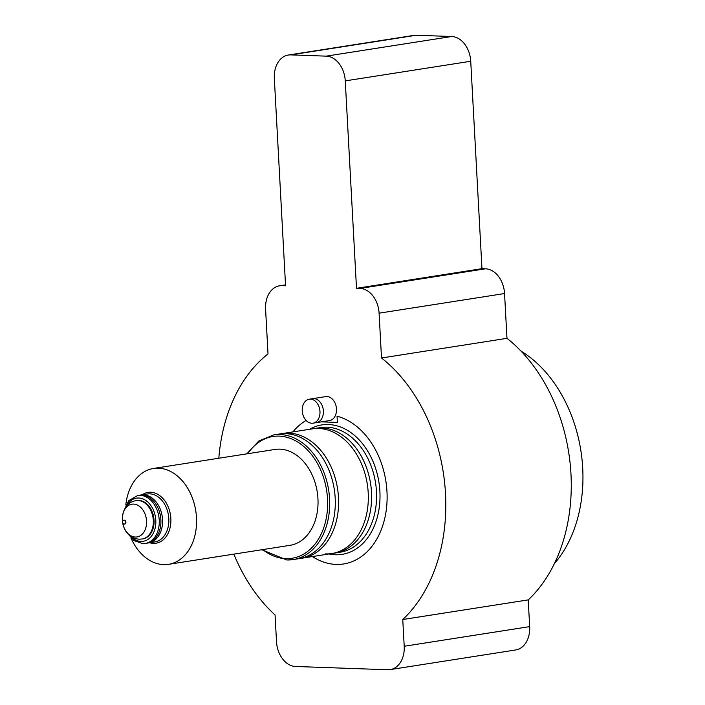 <?xml version="1.0" encoding="UTF-8"?>
<svg xmlns="http://www.w3.org/2000/svg" width="705" height="705" viewBox="0 0 705 705"><rect width="100%" height="100%" fill="white"/><g stroke="black" fill="none" stroke-linecap="round" stroke-linejoin="round"><path stroke-width="1.06" d="M521.03 351.125A126.177 91.491 81.1 0 1 582.709 468.102A126.177 91.491 81.1 0 1 554.306 563.78M402.758 619.528L528.221 599.893A155.294 112.597 -98.9 0 0 570.971 474.033A155.294 112.597 -98.9 0 0 506.983 338.338L381.511 357.981A155.294 112.597 -98.9 0 1 445.507 493.667A155.294 112.597 -98.9 0 1 402.758 619.528L404.212 646.265A24.261 17.59 81.1 0 1 390.226 669.6A24.261 17.59 81.1 0 1 387.776 669.75L295.562 666.481A24.261 17.59 -98.9 0 1 276.519 641.735L275.073 614.998A155.294 112.597 -98.9 0 1 233.831 554.121M528.221 599.893L529.675 626.622A24.261 17.59 81.1 0 1 515.69 649.966L390.226 669.6M285.516 284.882L279.568 285.816A24.261 17.59 81.1 0 0 265.591 309.151L268.015 353.954A155.294 112.597 -98.9 0 0 218.823 458.232M279.568 285.816A24.261 17.59 81.1 0 1 282.018 285.666L285.56 285.789L274.333 78.378A24.261 17.59 81.1 0 1 288.31 55.034A24.261 17.59 81.1 0 1 290.76 54.884L326.23 56.144A24.261 17.59 -98.9 0 1 345.265 80.89L356.501 288.31L360.043 288.433A24.261 17.59 81.1 0 1 379.087 313.179L381.511 357.981M288.31 55.034L413.773 35.4A24.261 17.59 81.1 0 1 416.223 35.25L451.693 36.51L326.23 56.144M356.501 288.31L481.964 268.667L470.728 61.256A24.261 17.59 -98.9 0 0 451.693 36.51M481.964 268.667L485.516 268.799A24.261 17.59 81.1 0 1 504.551 293.544L506.983 338.338M321.365 421.863L337.387 422.427L337.052 416.214A75.224 54.541 81.1 0 1 385.705 513.672A75.224 54.541 81.1 0 1 312.412 556.562M331.852 553.522A63.089 45.746 81.1 0 0 367.86 488.468A63.089 45.746 81.1 0 0 318.704 428.481A63.089 45.746 81.1 0 0 312.341 428.86L315.646 428.349A63.089 45.746 81.1 0 1 322 427.97A63.089 45.746 81.1 0 1 345.124 436.888A63.089 45.746 81.1 0 1 360.616 535.862A63.089 45.746 81.1 0 1 335.157 553.002L331.852 553.522A63.089 45.746 81.1 0 1 325.498 553.901M288.988 433.134A63.089 45.746 81.1 0 1 312.112 442.053A63.089 45.746 81.1 0 1 327.605 541.035A63.089 45.746 81.1 0 1 302.137 558.175L298.841 558.686A63.089 45.746 81.1 0 0 334.84 493.632A63.089 45.746 81.1 0 0 285.684 433.654A63.089 45.746 81.1 0 0 279.33 434.033L282.626 433.513A63.089 45.746 81.1 0 1 288.988 433.134M148.552 542.912A24.261 17.59 -98.9 0 0 154.792 540.145A24.261 17.59 -98.9 0 0 161.145 511.689A24.261 17.59 -98.9 0 0 141.044 494.972L139.396 495.227A24.261 17.59 81.1 0 1 159.489 511.945A24.261 17.59 81.1 0 1 153.144 540.4A24.261 17.59 81.1 0 1 146.896 543.176L148.552 542.912M312.632 398.669A12.135 8.795 81.1 0 1 313.857 398.598A12.135 8.795 81.1 0 1 323.313 410.134A12.135 8.795 81.1 0 1 316.386 422.639A12.135 8.795 81.1 0 1 315.161 422.718M124.098 524.123A1.939 1.41 81.1 0 1 122.591 522.282A1.939 1.41 81.1 0 1 123.692 520.281A1.939 1.41 81.1 0 1 123.895 520.264A1.939 1.41 81.1 0 1 125.402 522.114A1.939 1.41 81.1 0 1 124.3 524.115A1.939 1.41 81.1 0 1 124.098 524.123M124.001 520.246A1.939 1.41 81.1 0 1 124.195 520.202A1.939 1.41 81.1 0 1 124.388 520.193A1.939 1.41 81.1 0 1 125.895 522.035A1.939 1.41 81.1 0 1 124.794 524.035A1.939 1.41 81.1 0 1 124.6 524.053M136.109 500.656L136.84 500.541A19.414 14.074 81.1 0 1 138.797 500.418A19.414 14.074 81.1 0 1 153.928 518.88A19.414 14.074 81.1 0 1 142.842 538.893L142.11 539.008A19.414 14.074 81.1 0 0 153.196 518.995A19.414 14.074 81.1 0 0 138.065 500.532A19.414 14.074 81.1 0 0 136.109 500.656C116.827 503.379 118.035 537.88 139.29 539.175L142.11 539.008M127.023 532.707L133.879 540.515L142.586 543.59L145.248 543.432A24.261 17.59 81.1 0 0 159.092 518.413A24.261 17.59 81.1 0 0 140.189 495.342A24.261 17.59 81.1 0 0 137.739 495.483L147.319 493.985A24.261 17.59 81.1 0 1 149.76 493.844A24.261 17.59 81.1 0 1 168.671 516.915A24.261 17.59 81.1 0 1 154.818 541.933L145.248 543.432A24.261 17.59 81.1 0 1 142.798 543.573M142.198 494.787A25.724 18.647 81.1 0 1 150.676 492.24A25.724 18.647 81.1 0 1 170.857 518.475A25.724 18.647 81.1 0 1 153.443 543.37A25.724 18.647 81.1 0 1 149.698 542.735M125.798 505A48.53 35.188 81.1 0 1 153.514 468.455A48.53 35.188 81.1 0 1 158.405 468.164A48.53 35.188 81.1 0 1 196.219 514.306A48.53 35.188 81.1 0 1 168.521 564.344A48.53 35.188 81.1 0 1 163.631 564.635A48.53 35.188 81.1 0 1 130.963 538.021M153.514 468.455L274.976 449.446A48.53 35.188 81.1 0 1 279.867 449.156A48.53 35.188 81.1 0 1 317.682 495.298A48.53 35.188 81.1 0 1 289.984 545.335L168.521 564.344M309.592 429.292A65.512 47.499 81.1 0 1 328.477 424.525A65.512 47.499 81.1 0 1 379.889 491.341A65.512 47.499 81.1 0 1 335.527 554.756A65.512 47.499 81.1 0 1 329.103 553.954M311.76 423.247A12.135 8.795 81.1 0 1 302.304 411.711A12.135 8.795 81.1 0 1 309.231 399.206A12.135 8.795 81.1 0 1 310.456 399.127A12.135 8.795 81.1 0 1 319.903 410.662A12.135 8.795 81.1 0 1 312.985 423.176A12.135 8.795 81.1 0 1 311.76 423.247M309.231 399.206L325.736 396.615A12.135 8.795 81.1 0 1 326.961 396.545A12.135 8.795 81.1 0 1 336.417 408.08A12.135 8.795 81.1 0 1 329.491 420.594L312.985 423.176M529.675 626.622L404.212 646.265M285.525 285.12L282.018 285.666M416.223 35.25L290.76 54.884M470.728 61.256L345.265 80.89M485.516 268.799L360.043 288.433M504.551 293.544L379.087 313.179M292.901 431.909A75.224 54.541 81.1 0 1 306.111 420.444M262.762 549.6A61.635 44.688 -98.9 0 0 285.798 558.651A61.635 44.688 -98.9 0 0 327.525 498.99A61.635 44.688 -98.9 0 0 279.162 436.131A61.635 44.688 -98.9 0 0 247.755 453.712M246.812 453.853L258.761 441.057L273.716 434.906A63.089 45.746 81.1 0 1 280.07 434.527A63.089 45.746 81.1 0 1 329.235 494.513A63.089 45.746 81.1 0 1 293.227 559.567A63.089 45.746 81.1 0 1 286.864 559.946M135.334 537.034A16.567 12.011 81.1 0 1 122.335 520.131A16.567 12.011 81.1 0 1 133.553 504.093A16.567 12.011 81.1 0 1 146.552 520.995A16.567 12.011 81.1 0 1 135.334 537.034M126.072 506.86A21.837 15.836 81.1 0 1 138.665 498.012A21.837 15.836 81.1 0 1 155.805 520.281A21.837 15.836 81.1 0 1 141.018 541.422A21.837 15.836 81.1 0 1 130.654 536.17M273.716 434.906L320.599 427.574A63.089 45.746 81.1 0 1 326.953 427.195A63.089 45.746 81.1 0 1 376.118 487.173A63.089 45.746 81.1 0 1 340.11 552.226L293.227 559.567L286.732 559.955L261.819 549.741M123.692 520.281L124.195 520.202M137.739 495.483L128.733 500.612L123.666 511.266M124.3 524.115L124.794 524.035"/></g></svg>
